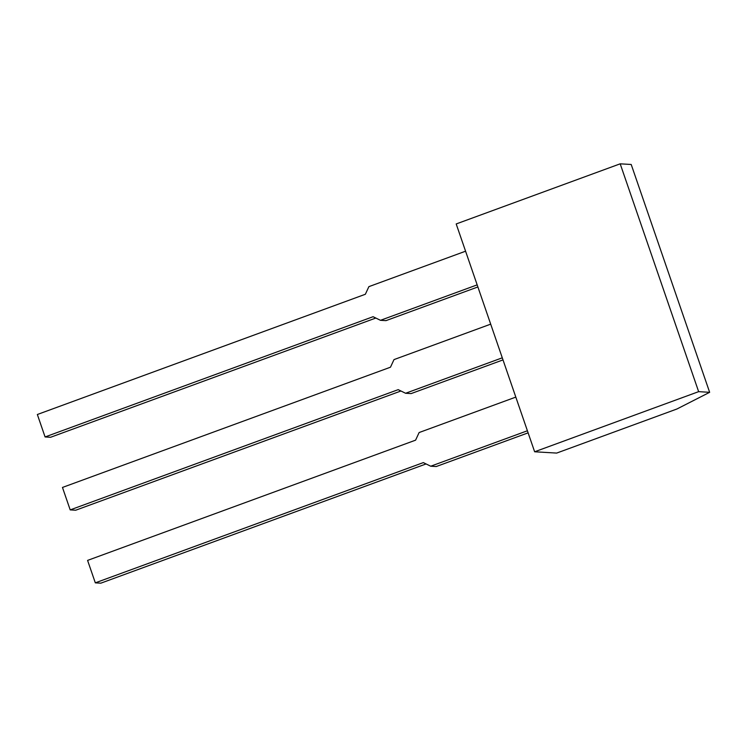 <?xml version="1.0" encoding="UTF-8"?>
<svg xmlns="http://www.w3.org/2000/svg" width="747" height="747" viewBox="0 0 747 747"><rect width="100%" height="100%" fill="white"/><g stroke="black" fill="none" stroke-linecap="round" stroke-linejoin="round"><path stroke-width="1.12" d="M698.641 391.652L534.637 451.776L556.655 453.084L676.922 409.001L709.65 392.315L698.641 391.652L620.187 163.826L631.206 164.48L709.65 392.315M534.637 451.776L456.193 223.951L620.187 163.826M426.07 463.943L100.826 583.174L95.317 582.847L87.586 560.399L415.593 440.16L419.123 432.541L515.813 397.105M95.317 582.847L423.325 462.608L430.72 466.212L527.401 430.767M528.12 432.849L436.22 466.539L430.72 466.212M400.943 390.998L75.699 510.22L70.199 509.893L62.468 487.446L390.476 367.207L394.005 359.596L490.695 324.151M70.199 509.893L398.198 389.654L405.602 393.267L502.283 357.822M503.002 359.905L411.102 393.594L405.602 393.267M375.825 318.045L50.581 437.275L45.081 436.948L37.35 414.501L365.358 294.262L368.887 286.643L465.577 251.197M45.081 436.948L373.08 316.709L380.484 320.314L477.165 284.868M477.884 286.951L385.984 320.64L380.484 320.314"/></g></svg>
